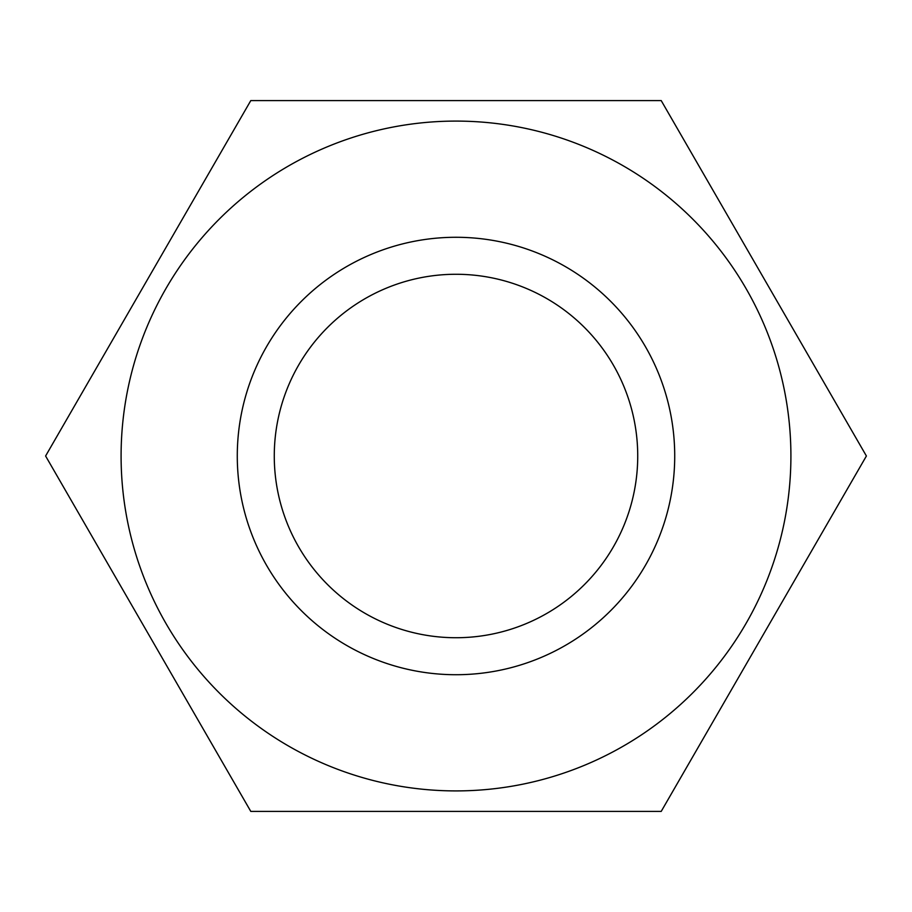 <?xml version="1.0" encoding="UTF-8"?>
<svg xmlns="http://www.w3.org/2000/svg" width="912" height="912" viewBox="0 0 912 912"><rect width="100%" height="100%" fill="white"/><g stroke="black" fill="none" stroke-linecap="round" stroke-linejoin="round"><path stroke-width="1.37" d="M674.72 456A218.72 218.72 0 0 1 456 674.72A218.72 218.72 0 0 1 237.28 456A218.72 218.72 0 0 1 456 237.28A218.72 218.72 0 0 1 674.72 456M274.273 456A181.727 181.727 0 0 0 456 637.727A181.727 181.727 0 0 0 637.727 456A181.727 181.727 0 0 0 456 274.273A181.727 181.727 0 0 0 274.273 456M121.091 456A334.909 334.909 0 0 1 456 121.091A334.909 334.909 0 0 1 790.909 456A334.909 334.909 0 0 1 456 790.909A334.909 334.909 0 0 1 121.091 456M45.6 456L250.8 811.418L661.2 811.418L866.4 456L661.2 100.582L250.8 100.582L45.6 456"/></g></svg>
